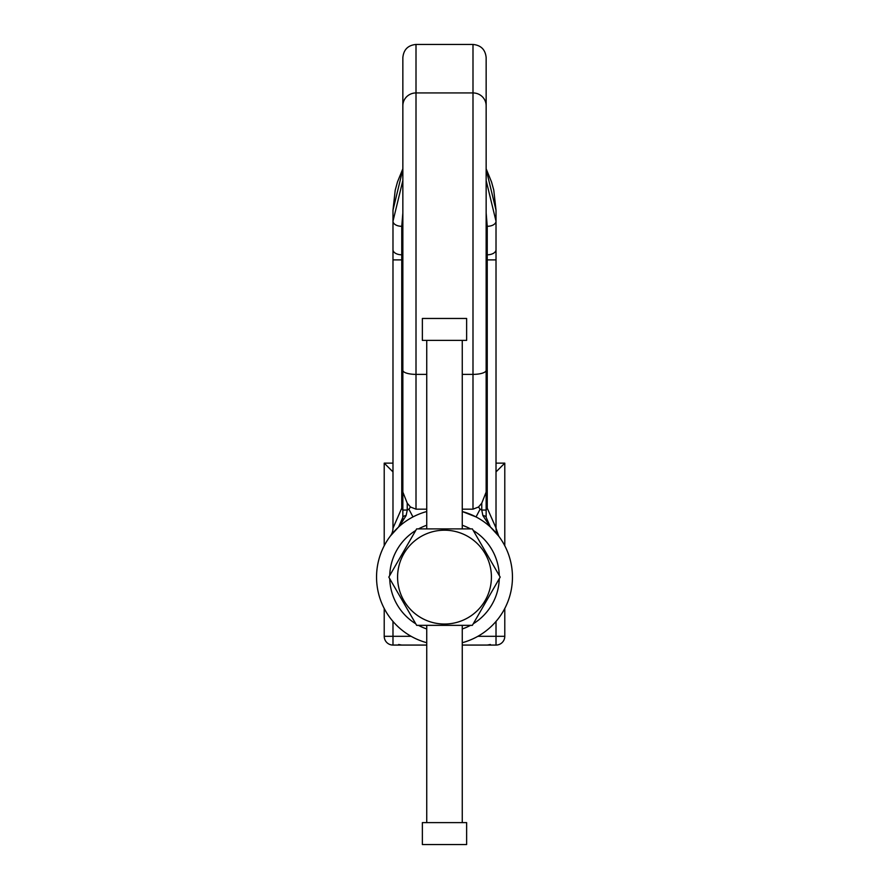 <?xml version="1.0" encoding="UTF-8"?>
<svg xmlns="http://www.w3.org/2000/svg" width="889" height="889" viewBox="0 0 889 889"><rect width="100%" height="100%" fill="white"/><g stroke="black" fill="none" stroke-linecap="round" stroke-linejoin="round"><path stroke-width="1.33" d="M397.583 577.117A46.917 46.917 0 0 1 444.5 530.2A46.917 46.917 0 0 1 491.417 577.117A46.917 46.917 0 0 1 444.5 624.034A46.917 46.917 0 0 1 397.583 577.117M500.185 577.117L472.348 528.899L416.652 528.899L388.815 577.117L416.652 625.345L472.348 625.345L500.185 577.117M486.15 507.519A81.11 81.11 0 0 1 487.25 508.197L487.25 259.888L496.018 259.888L496.018 528.166A13.157 13.157 0 0 0 498.685 536.1L490.417 527.021L482.871 515.553L481.76 510.053L481.76 503.196L478.504 507.019L472.992 509.164L472.992 44.45C480.982 45.228 485.372 49.617 486.15 57.607L486.15 517.331L486.15 509.964L487.25 508.197L496.018 527.988M478.504 507.019L480.116 509.164L476.048 516.931L462.258 511.531A67.953 67.953 0 0 1 462.258 642.714M496.018 528.166L498.685 536.1A67.953 67.953 0 0 0 498.662 536.078L498.562 535.945M400.272 525.155L390.315 536.1A13.157 13.157 0 0 0 392.982 528.166L392.982 259.888L401.75 259.888L401.75 508.197L402.85 509.964L402.85 517.331L402.85 57.607C403.628 49.617 408.018 45.228 416.008 44.45L416.008 509.164L410.496 507.019L407.24 503.196L407.24 510.053L406.129 515.553L399.405 526.199M496.018 248.309L496.018 249.698A8.768 5.09 180 0 1 487.25 254.799L487.25 226.306L486.15 212.904M496.018 232.185L496.018 239.541M486.15 169.399L496.018 210.148L496.018 259.888M392.982 248.309L392.982 259.888M402.85 212.904L401.75 226.306L401.75 254.799A8.768 5.09 0 0 1 392.982 249.698L392.982 210.148L402.85 169.399M402.85 466.736L402.85 494.495M384.215 545.757L384.215 463.136L392.982 463.136M496.018 463.136L504.785 463.136L504.785 545.757M477.893 636.302L496.018 636.302L496.018 645.07L462.258 645.07M426.742 645.07L392.982 645.07A8.768 8.768 0 0 1 384.215 636.302L384.215 608.487M426.742 509.164L416.008 509.164M472.992 509.164L462.258 509.164M412.952 516.931L408.884 509.164L410.496 507.019M486.15 494.495L486.15 466.736M486.15 110.025L486.15 105.758A13.157 12.824 180 0 0 472.992 92.934L416.008 92.934A13.157 12.824 180 0 0 402.85 105.758M504.785 608.487L504.785 636.302A8.768 8.768 0 0 1 496.018 645.07A8.768 8.768 0 0 0 504.785 636.302L496.018 636.302L496.018 621.433M401.75 226.306A8.768 5.09 0 0 1 392.982 221.217L402.85 180.523M486.15 180.523L496.018 221.217A8.768 5.09 0 0 1 487.25 226.306M390.315 536.1A13.157 13.157 0 0 0 392.982 528.166L401.75 508.197A81.11 81.11 0 0 1 402.85 507.519M489.606 526.21L488.728 525.155M482.871 515.553A4.389 1.834 180 0 1 486.15 517.331L490.417 527.021M402.606 519.865L402.85 517.331L398.583 527.021M426.742 642.714A67.953 67.953 0 0 1 426.742 511.531A67.953 67.953 0 0 0 426.742 642.714M402.85 492.062L407.24 503.196M481.76 503.196L486.15 492.062M408.884 509.164A76.721 76.721 0 0 0 407.24 510.053L402.85 510.053M406.129 515.553A4.389 1.834 180 0 0 402.85 517.331M486.15 510.053L481.76 510.053A76.721 76.721 0 0 0 480.116 509.164M384.215 463.136L392.982 471.903M504.785 463.136L496.018 471.903M422.364 844.55L466.636 844.55L466.636 822.625L422.364 822.625L422.364 844.55M462.258 822.625L462.258 625.345M462.258 528.899L462.258 340.376M426.742 822.625L426.742 625.345M426.742 528.899L426.742 340.376M422.364 340.376L466.636 340.376L466.636 318.462L422.364 318.462L422.364 340.376M462.258 628.968A54.807 54.807 0 0 0 470.525 625.345M473.248 623.778A54.807 54.807 0 0 0 499.274 578.695M499.274 575.55A54.807 54.807 0 0 0 473.248 530.466M470.525 528.899A54.807 54.807 0 0 0 462.258 525.277M486.15 306.627L486.15 408.851M486.15 254.799L487.25 254.799L487.25 259.888L486.15 259.888M392.982 621.433L392.982 636.302L411.107 636.302M486.15 370.313A13.157 4.067 180 0 1 472.992 374.38L462.258 374.38M426.742 374.38L416.008 374.38A13.157 4.067 180 0 1 402.85 370.313M426.742 525.277A54.807 54.807 0 0 0 418.475 528.899M415.752 530.466A54.807 54.807 0 0 0 389.726 575.55M389.726 578.695A54.807 54.807 0 0 0 415.752 623.778M418.475 625.345A54.807 54.807 0 0 0 426.742 628.968M402.85 408.851L402.85 259.888L401.75 259.888L401.75 254.799L402.85 254.799M384.215 636.302A8.768 8.768 0 0 0 392.982 645.07L392.982 636.302L384.215 636.302M472.992 44.45L416.008 44.45M496.018 210.148L493.762 190.068L491.528 181.945L486.15 168.777M402.85 168.777L397.505 181.856L395.205 190.246L392.982 210.148M393.016 209.748L392.982 211.66M401.75 645.07L398.628 644.492M490.372 644.492L487.25 645.07"/></g></svg>
